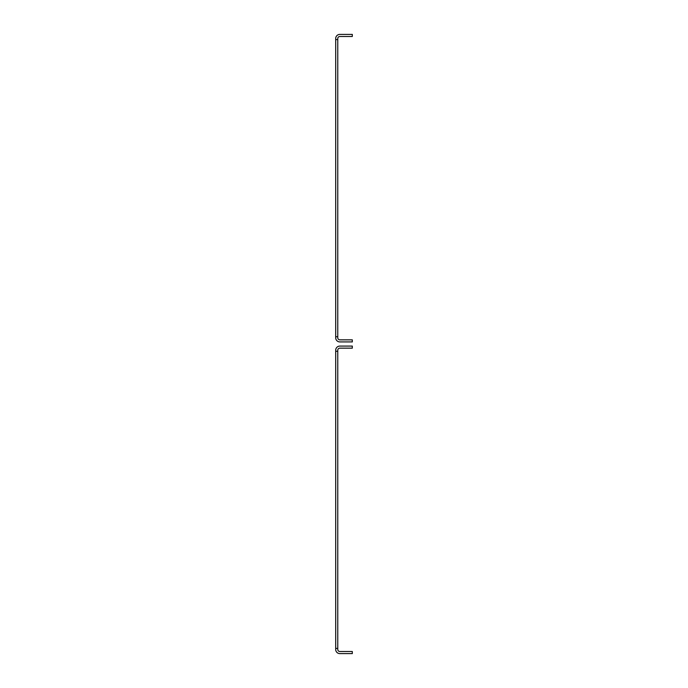 <?xml version="1.0" encoding="UTF-8"?>
<svg xmlns="http://www.w3.org/2000/svg" width="688" height="688" viewBox="0 0 688 688"><rect width="100%" height="100%" fill="white"/><g stroke="black" fill="none" stroke-linecap="round" stroke-linejoin="round"><path stroke-width="1.03" d="M335.692 351.276L337.765 351.276L337.765 648.406L335.692 648.406L335.692 350.235A4.154 4.154 0 0 1 339.846 346.081L352.308 346.081L352.308 348.154L339.846 348.154A2.081 2.081 0 0 0 337.765 350.235L337.765 351.276M337.765 648.406L337.765 649.446A2.081 2.081 0 0 0 339.846 651.519L352.308 651.519L352.308 653.6L339.846 653.6A4.154 4.154 0 0 1 335.692 649.446L335.692 648.406M335.692 39.594L337.765 39.594L337.765 336.724L335.692 336.724L335.692 38.554A4.154 4.154 0 0 1 339.846 34.4L352.308 34.4L352.308 36.481L339.846 36.481A2.081 2.081 0 0 0 337.765 38.554L337.765 39.594M337.765 336.724L337.765 337.765A2.081 2.081 0 0 0 339.846 339.846L352.308 339.846L352.308 341.919L339.846 341.919A4.154 4.154 0 0 1 335.692 337.765L335.692 336.724"/></g></svg>
